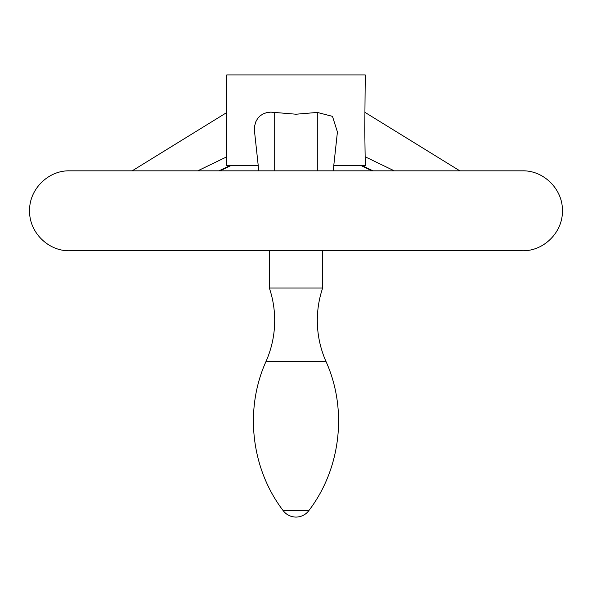 <?xml version="1.0" encoding="UTF-8"?>
<svg xmlns="http://www.w3.org/2000/svg" width="592" height="592" viewBox="0 0 592 592"><rect width="100%" height="100%" fill="white"/><g stroke="black" fill="none" stroke-linecap="round" stroke-linejoin="round"><path stroke-width="0.89" d="M325.948 361.379C347.741 409.442 340.903 468.834 308.772 510.704L283.228 510.704C251.097 468.834 244.259 409.442 266.052 361.379L325.948 361.379C320.228 348.34 317.342 334.695 317.312 320.457C317.327 309.364 319.103 298.56 322.64 288.045L269.36 288.045L269.36 250.749M269.049 250.749L522.44 250.749C543.796 251.297 562.948 232.138 562.4 210.789C562.948 189.44 543.796 170.281 522.44 170.829L69.56 170.829C48.204 170.281 29.052 189.44 29.6 210.789C29.052 232.138 48.204 251.297 69.56 250.749L269.049 250.749M258.8 170.829L254.582 132.001L254.775 125.4L255.862 121.671L257.705 118.393L260.154 115.81L263.285 113.812L266.911 112.569L270.803 112.125L296 114.219L317.305 112.436L332.475 116.358L337.418 132.001L333.2 170.829M333.777 165.501L365.264 165.501L364.768 129.278L365.264 74.925L226.736 74.925L226.736 165.501L258.223 165.501M317.305 112.436L317.305 170.829M274.695 112.436L274.695 170.829M226.736 156.836L197.75 170.829M230.088 165.501L219.055 170.829M361.912 165.501L372.945 170.829M365.264 156.836L394.25 170.829M266.052 361.379C271.772 348.34 274.658 334.695 274.688 320.457C274.673 309.364 272.897 298.56 269.36 288.045M283.228 510.704A15.984 15.984 0 0 0 308.772 510.704M322.64 288.045L322.64 250.749M132.186 170.829L226.736 112.547M220.024 170.829L231.087 165.501M371.976 170.829L360.913 165.501M459.814 170.829L365.264 112.547"/></g></svg>
